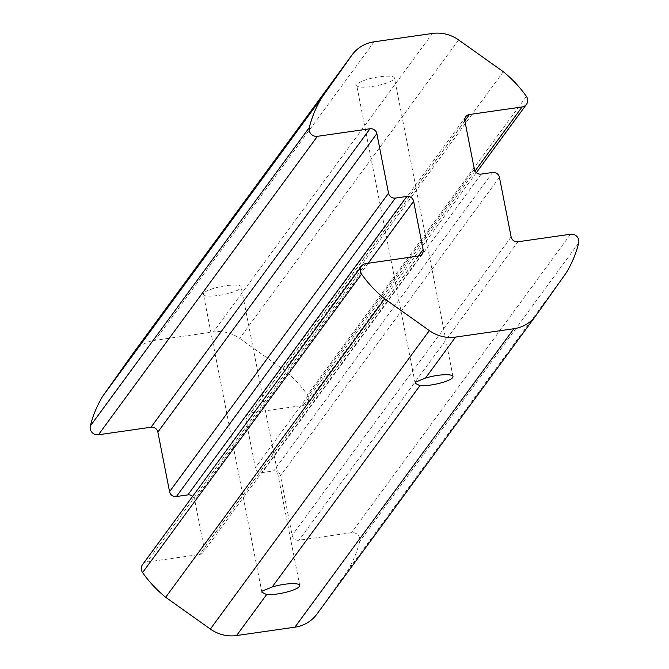 <?xml version="1.0" encoding="UTF-8"?>
<svg xmlns="http://www.w3.org/2000/svg" width="669" height="669" viewBox="0 0 669 669"><rect width="100%" height="100%" fill="white"/><g stroke="black" fill="none" stroke-linecap="round" stroke-linejoin="round"><path stroke-width="0.5" stroke-dasharray="3.35 2.51" d="M203.744 293.239A19.209 4.173 168.9 0 0 203.426 294.285A19.209 4.173 168.9 0 0 223.086 294.678A19.209 4.173 168.9 0 0 241.133 286.884A19.209 4.173 168.9 0 0 223.663 286.081A19.209 4.173 168.9 0 0 203.744 293.239M357.037 84.319A19.209 4.173 168.9 0 0 356.711 85.364A19.209 4.173 168.9 0 0 376.371 85.757A19.209 4.173 168.9 0 0 394.417 77.964A19.209 4.173 168.9 0 0 376.948 77.161A19.209 4.173 168.9 0 0 357.037 84.319M316.872 614.167A35.557 33.776 36.3 0 0 317.181 613.732L347.295 571.234A118.522 112.593 36.3 0 0 359.705 541.447A7.108 6.757 36.3 0 0 351.576 532.683L298.984 540.234A5.929 5.628 -143.7 0 1 292.152 535.376L280.462 475.776A5.929 5.628 36.3 0 0 273.629 470.917L262.198 472.557A5.929 5.628 -143.7 0 1 255.366 467.706L245.899 419.455A5.929 5.628 -143.7 0 1 250.507 412.957L303.09 405.414A7.108 6.757 36.3 0 0 307.431 394.869A118.522 112.593 36.3 0 0 284.342 370.174L239.653 338.405A35.557 33.776 36.3 0 0 213.444 331.908L155.133 340.27A35.557 33.776 36.3 0 0 133.148 353.291M566.275 272.776L347.295 571.234M503.322 71.717L284.342 370.174M192.647 496.339A5.929 5.628 -143.7 0 1 194.654 499.751L204.12 548.003A5.929 5.628 -143.7 0 1 199.513 554.492L146.921 562.035A7.108 6.757 36.3 0 0 142.53 564.644M536.162 315.275L317.181 613.732M578.685 242.989L359.705 541.447M570.557 234.234L351.576 532.683M517.965 241.777L298.984 540.234M511.133 236.918L292.152 535.376M499.442 177.318L280.462 475.776M492.61 172.46L273.629 470.917M481.178 174.099L262.198 472.557M474.346 169.249L255.366 467.706M464.88 120.997L245.899 419.455M464.846 120.821L250.507 412.957M475.032 171.072L303.09 405.414M526.411 96.411L307.431 394.869M458.633 39.948L239.653 338.405M432.425 33.45L213.444 331.908M374.113 41.812L155.133 340.27M368.176 263.26L194.654 499.751M418.309 256.068L204.12 548.003M418.493 256.043L199.513 554.492M365.901 263.586L146.921 562.035M299.712 585.442L241.133 286.884M261.88 592.207L203.426 294.285M452.997 376.522L394.417 77.964M415.165 383.287L356.711 85.364M465.816 116.674L246.836 415.131M476.353 172.661L307.489 402.813M422.156 253.869L203.184 552.326"/><path stroke-width="1" d="M272.216 586.972A19.209 4.173 -11.1 0 1 299.712 585.442A19.209 4.173 -11.1 0 1 287.846 591.789A19.209 4.173 -11.1 0 1 266.63 594.59L261.88 592.207L262.181 591.062L272.216 586.972L419.915 385.67L415.173 383.287L415.466 382.141L425.501 378.052A19.209 4.173 -11.1 0 1 452.997 376.522A19.209 4.173 -11.1 0 1 441.139 382.869A19.209 4.173 -11.1 0 1 419.915 385.67M361.511 266.187L142.53 564.644A7.108 6.757 36.3 0 0 142.581 572.58A118.522 112.593 36.3 0 0 165.678 597.283L210.367 629.052A35.557 33.776 36.3 0 0 236.575 635.55L294.887 627.188A35.557 33.776 36.3 0 0 316.872 614.167L535.852 315.709A35.557 33.776 -143.7 0 1 513.867 328.73L455.556 337.092A35.557 33.776 -143.7 0 1 429.347 330.595L384.658 298.826A118.522 112.593 -143.7 0 1 361.561 274.123A7.108 6.757 -143.7 0 1 365.901 263.586L418.493 256.043A5.929 5.628 36.3 0 0 423.101 249.545L413.634 201.294A5.929 5.628 36.3 0 0 406.802 196.443L395.371 198.083A5.929 5.628 -143.7 0 1 388.538 193.224L376.848 133.624A5.929 5.628 36.3 0 0 370.016 128.766L317.424 136.317A7.108 6.757 -143.7 0 1 309.295 127.553A118.522 112.593 -143.7 0 1 321.705 97.766L351.819 55.268A35.557 33.776 -143.7 0 1 352.128 54.833A35.557 33.776 -143.7 0 1 374.113 41.812L432.425 33.45A35.557 33.776 -143.7 0 1 458.633 39.948L503.322 71.717A118.522 112.593 -143.7 0 1 526.411 96.411A7.108 6.757 -143.7 0 1 522.071 106.965L469.479 114.508A5.929 5.628 36.3 0 0 464.88 120.997L474.346 169.249A5.929 5.628 36.3 0 0 481.178 174.099L492.61 172.46A5.929 5.628 -143.7 0 1 499.442 177.318L511.133 236.918A5.929 5.628 36.3 0 0 517.965 241.777L570.557 234.234A7.108 6.757 -143.7 0 1 578.685 242.989A118.522 112.593 -143.7 0 1 566.275 272.776L536.162 315.275A35.557 33.776 -143.7 0 1 535.852 315.709M352.128 54.833L133.148 353.291A35.557 33.776 36.3 0 0 132.838 353.725L102.725 396.224A118.522 112.593 36.3 0 0 90.315 426.011A7.108 6.757 36.3 0 0 98.443 434.766L151.035 427.223A5.929 5.628 -143.7 0 1 157.867 432.082L169.558 491.682A5.929 5.628 36.3 0 0 176.39 496.54L187.822 494.901A5.929 5.628 -143.7 0 1 192.647 496.339M321.705 97.766L102.725 396.224M384.658 298.826L165.678 597.283M266.63 594.59L236.575 635.55M294.887 627.188L513.867 328.73M455.556 337.092L425.501 378.052M469.479 114.508L464.846 120.821M522.071 106.965L475.032 171.072M351.819 55.268L132.838 353.725M309.295 127.553L90.315 426.011M317.424 136.317L98.443 434.766M370.016 128.766L151.035 427.223M376.848 133.624L157.867 432.082M388.538 193.224L169.558 491.682M395.371 198.083L176.39 496.54M406.802 196.443L187.822 494.901M413.634 201.294L368.176 263.26M423.101 249.545L418.309 256.068M361.561 274.123L142.581 572.58M429.347 330.595L210.367 629.052M526.47 104.356L476.353 172.661"/></g></svg>
